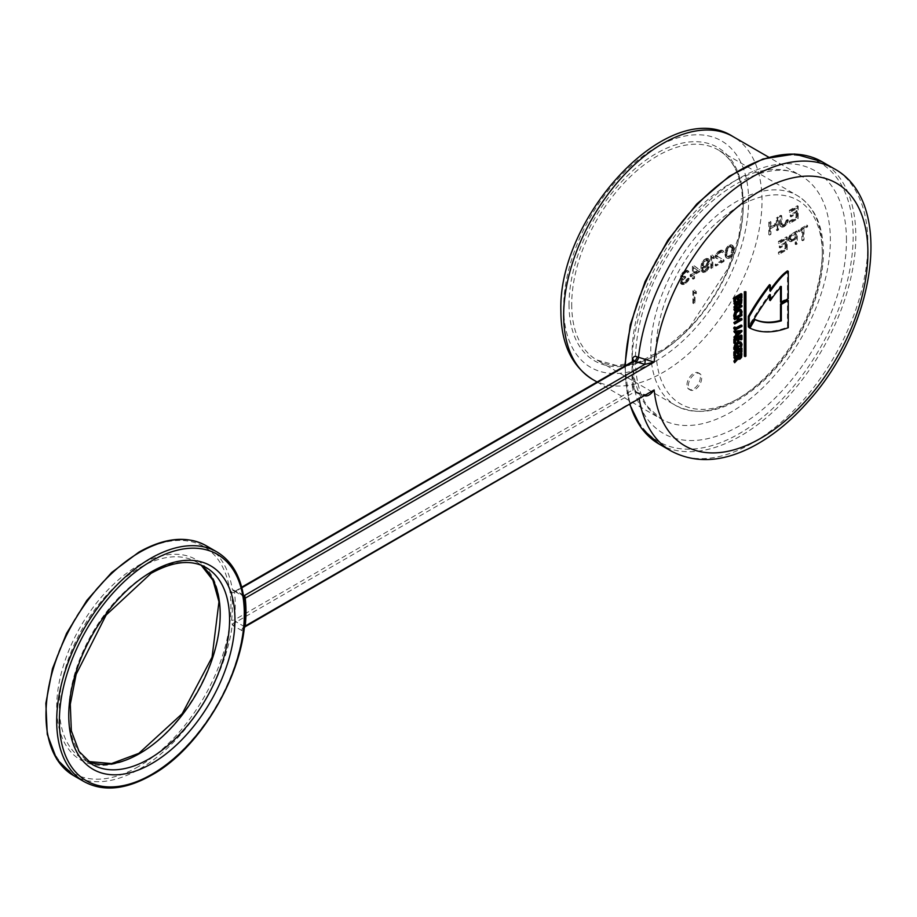 <?xml version="1.0" encoding="UTF-8"?>
<svg xmlns="http://www.w3.org/2000/svg" width="917" height="917" viewBox="0 0 917 917"><rect width="100%" height="100%" fill="white"/><g stroke="black" fill="none" stroke-linecap="round" stroke-linejoin="round"><path stroke-width="0.69" stroke-dasharray="4.58 3.44" d="M733.875 248.324L733.646 252.141L732.305 255.545L729.852 258.021L727.399 258.388L725.828 255.339L726.058 251.522L727.399 248.117L731.193 245.137L732.981 245.676L733.875 248.324L733.073 247.865L732.843 251.682L731.502 255.086L727.708 258.067L725.92 257.517L725.026 254.88L725.92 248.828L727.708 246.215L730.391 244.667L732.179 245.217L733.073 247.865M724.04 260.061L724.04 261.379L716.005 266.022L716.005 264.704L722.252 261.093L716.223 257.986L716.223 255.35L719.352 251.705L721.805 250.547L723.593 251.098L723.822 252.026L722.699 252.668L721.587 251.992L718.458 253.803L717.346 256.29L724.04 260.061L723.238 259.591L723.238 260.909L715.203 265.552L715.203 264.234L721.45 260.623L715.42 257.528L715.42 254.892L717.209 252.278L721.003 250.089L722.791 250.628L723.02 251.556L721.897 252.198L720.785 251.533L717.656 253.333L716.544 255.82L723.238 259.591M711.535 268.601L711.535 256.221L712.876 255.442L714.217 256.508L714.217 258.617L712.876 257.551L712.876 267.821L711.535 268.601L710.732 268.131L710.732 255.751L712.073 254.983L713.415 256.049L713.415 258.158L712.073 257.081L712.073 267.363L710.732 268.131M709.299 266.985L706.17 271.696L704.164 272.59L702.376 271.776L701.929 265.185L703.052 262.17L705.276 259.832L708.635 258.949L709.747 261.723L707.511 266.182L705.276 267.73L702.823 267.833L703.27 270.469L704.382 271.145L706.399 270.251L709.299 266.985L708.497 266.526L705.368 271.226L702.239 271.982L701.127 270.251L700.897 266.698L701.574 263.145L703.362 260.268L705.597 258.72L707.832 258.479L708.944 261.265L706.709 265.712L704.474 267.271L702.021 267.363L702.468 270.011L704.256 270.561L708.497 266.526M694.559 266.022L699.923 270.034L699.923 271.615L694.559 274.71L694.559 278.401L693.218 279.169L693.218 275.478L690.982 276.774L690.982 275.192L693.218 273.908L693.218 266.79L694.559 266.022L693.756 265.552L699.121 269.575L699.121 271.145L693.756 274.24L693.756 277.931L692.415 278.711L692.415 275.02L690.18 276.304L690.18 274.733L692.415 273.438L692.415 266.331L693.756 265.552M681.824 284.43L681.377 281.003L682.947 278.779L681.606 277.977L681.606 275.341L684.953 271.558L687.853 270.675L688.976 272.143L685.629 272.498L682.947 274.836L682.947 277.198L685.629 276.705L685.629 277.759L682.718 280.224L682.271 282.596L683.394 283.261L685.847 282.115L689.194 278.596L688.529 280.568L684.288 284.327L681.824 284.43L680.574 283.433L680.574 280.533L682.145 278.321L680.804 277.507L680.804 274.882L684.598 270.836L687.051 270.217L688.174 271.673L684.816 272.028L682.145 274.366L682.145 276.739L684.816 276.246L684.816 277.301L681.916 279.765L681.469 282.127L683.704 282.425L687.28 278.779L688.392 278.126L688.174 279.055L685.263 282.837L681.022 283.972M790.156 221.627L796.862 217.753L796.862 213.535L791.05 216.893L791.05 215.312L796.862 211.965L796.862 208.537L790.156 212.4L790.156 210.818L798.203 206.176L798.203 218.555L790.156 223.198L790.156 221.627L789.354 221.157L796.059 217.295L796.059 213.076L790.248 216.423L790.248 214.853L796.059 211.495L796.059 208.067L789.354 211.942L789.354 210.36L797.4 205.717L797.4 218.097L789.354 222.739L789.354 221.157M787.038 220.791L788.368 220.023L786.809 224.344L783.909 226.82L781.892 227.187L780.333 224.665L780.333 216.492L781.674 215.724L782.339 225.341L785.697 223.943L787.038 220.791L786.224 220.332L787.565 219.553L785.112 224.929L781.089 226.717L779.53 224.195L779.53 216.034L780.871 215.254L781.536 224.883L784.883 223.473L786.224 220.332M777.203 230.683L777.203 224.883L770.945 228.493L770.945 234.293L769.615 235.073L769.615 222.682L770.945 221.914L770.945 226.923L777.203 223.312L777.203 218.303L778.544 217.524L778.544 229.915L777.203 230.683L776.401 230.224L776.401 224.424L770.142 228.035L770.142 233.835L768.801 234.603L768.801 222.223L770.142 221.444L770.142 226.453L776.401 222.842L776.401 217.833L777.742 217.065L777.742 229.445L776.401 230.224M799.097 230.431L807.579 225.525L807.579 226.843L804.014 228.906L804.014 239.967L802.673 240.747L802.673 229.674L799.097 231.737L798.294 229.961L806.777 225.066L806.777 226.373L803.2 228.436L803.2 239.509L801.859 240.277L801.859 229.216L798.294 231.279L798.294 229.961M789.044 239.131L790.832 235.463L797.309 231.462L797.309 243.842L795.967 244.61L795.967 239.085L790.832 241.779L789.262 240.839L788.242 238.661L790.03 234.993L796.506 230.992L796.506 243.372L795.165 244.151L795.165 238.615L790.03 241.32L788.46 240.38L788.242 238.661M779.209 252.702L785.915 248.828L785.915 244.621L780.103 247.968L780.103 246.386L785.915 243.039L785.915 239.612L779.209 243.486L779.209 241.905L787.256 237.262L787.256 249.642L779.209 254.284L779.209 252.702L778.407 252.244L785.112 248.369L785.112 244.151L779.301 247.51L779.301 245.928L785.112 242.569L785.112 239.154L778.407 243.016L778.407 241.435L786.454 236.792L786.454 249.172L778.407 253.814L778.407 252.244M693.665 303.676L693.665 291.297L695.006 290.517L696.347 291.595L696.347 293.692L695.006 292.626L695.006 302.897L693.665 303.676L692.862 303.206L692.862 290.827L694.203 290.059L695.544 291.125L695.544 293.234L694.203 292.168L694.203 302.438L692.862 303.206M686.971 384.922A9.479 5.468 -60 0 1 691.097 375.385A9.479 5.468 -60 0 1 698.399 372.841A9.479 5.468 -60 0 1 700.37 377.185A9.479 5.468 -60 0 1 696.232 386.722A9.479 5.468 -60 0 1 688.931 389.255A9.479 5.468 -60 0 1 686.971 384.922M732.752 249.229L732.534 247.785L730.964 246.581L728.064 248.782L726.952 252.588L727.17 255.877L728.064 256.943L729.852 256.703L731.64 254.88L732.752 249.229L730.161 246.111L727.261 248.312L726.138 253.963L726.367 255.419L727.926 256.622L730.838 254.422L731.949 248.771M703.052 265.334L704.382 266.664L707.294 264.99L708.635 262.113L707.958 260.382L705.058 261.276L703.052 265.334L702.239 264.864L703.58 266.205L705.815 265.173L707.832 261.643L706.491 259.786L703.58 261.46L702.239 264.864M698.353 270.939L694.559 268.119L694.559 273.128L698.353 270.939L693.756 267.661L693.756 272.67L697.55 270.469M791.726 239.945L795.967 237.503L795.967 233.548L791.05 236.643L790.385 239.142L791.726 239.945L790.924 239.486L795.165 237.033L795.165 233.078L790.248 236.185L789.583 238.684L790.924 239.486M645.27 395.892L637.109 393.164L632.627 386.573A162.997 94.107 -60 0 1 632.019 373.311A162.997 94.107 -60 0 1 632.443 361.596M243.406 595.076L235.864 590.766L632.638 362.123A3.794 1.949 4.8 0 0 633.727 360.897L633.727 360.897A3.794 1.949 4.8 0 0 633.727 360.736M634.461 361.069L632.638 362.123A166.791 96.296 120 0 0 632.638 389.977L234.488 619.846L236.277 621.909L244.312 626.552L645.109 394.608L649.179 393.45L644.88 395.296L635.802 392.797L632.638 389.977A3.794 2.396 -5.4 0 0 633.727 388.074A3.794 2.396 -5.4 0 0 632.627 386.573M243.624 596.451A3.794 1.215 -48.1 0 1 243.154 596.348L243.154 596.348A3.794 1.215 -48.1 0 1 243.051 595.557L232.322 589.367L231.623 592.909A132.186 76.317 -60 0 1 231.623 620.179L232.322 624.958L233.629 626.013L243.051 631.148L244.128 627.4A3.794 1.891 5.9 0 1 244.128 627.194L244.128 627.194A3.794 1.891 5.9 0 1 244.186 626.941M244.128 600.131L243.051 595.557A132.667 76.604 120 0 0 216.848 551.885M749.155 327.656A106.143 61.279 120 0 0 787.474 327.197L787.474 299.962M769.523 300.111A87.184 50.332 120 0 1 780.516 286.035L780.516 287.411M780.516 302.129L787.474 298.105L787.474 270.87M770.326 289.692A87.184 50.332 120 0 0 769.523 290.827L769.523 284.637M769.523 295.79L769.523 294.231A189.532 109.432 120 0 0 748.341 326.888M744.329 356.14L745.131 355.67L745.131 291.297M733.875 301.682L734.781 301.154L734.781 298.266L737.165 296.89L737.165 297.819M737.165 299.527L738.082 298.999L738.082 296.363L740.191 295.136L740.191 296.065M740.191 298.036L741.108 297.509L741.108 293.623M733.875 304.203L737.085 302.358L736.981 303.665M733.875 308.158L737.497 304.077L739.148 304.559L740.776 302.782L741.108 299.034M738.3 304.547L737.497 304.077L738.162 304.845M733.875 310.336L741.108 306.163L741.108 305.166M739.916 313.408L740.925 312.903L741.234 311.172L740.202 309.121M734.001 316.915L735.01 316.273L735.445 312.651L737.486 310.714L740.523 310.829M740.328 310.737L739.526 310.278L740.317 311.746M733.875 319.219L737.165 317.316L737.165 318.245M733.875 323.541L741.108 319.357L741.108 318.359M738.884 319.643L738.082 320.113L738.082 316.789L741.108 315.047L741.108 314.05M734.357 329.512L741.108 326.016L741.108 325.019M736.064 327.931L735.033 328.297L734.758 326.922M735.594 328.63L734.655 327.61L735.468 328.08M733.875 332.252L735.698 331.908L735.698 332.527M733.875 338.144L741.108 331.048L741.108 330.005M733.875 343.096L734.781 342.568L734.781 339.668L737.165 338.293L737.165 339.221M737.165 340.929L738.082 340.402L738.082 337.765L740.191 336.55L740.191 337.479M740.191 339.439L741.108 338.912L741.108 335.026M739.824 346.511L740.867 345.984L741.234 343.737L740.202 341.686M734.07 349.985L737.83 347.807L737.83 345.354M735.468 348.185L734.781 348.575L734.655 347.532L735.445 345.216L737.486 343.29L740.523 343.417M740.317 343.325L739.515 342.855L740.317 344.322M733.875 355.796L734.781 355.269L734.781 352.369L737.165 350.993L737.165 351.922M737.165 353.63L738.082 353.102L738.082 350.466L740.191 349.251L740.191 350.179M740.191 352.139L741.108 351.612L741.108 347.726M733.875 358.318L737.085 356.461L736.981 357.768M733.875 362.272L737.497 358.192L739.148 358.662L740.776 356.885L741.108 353.148M738.3 358.65L737.497 358.192L738.162 358.96M739.102 304.066L738.002 301.831L740.191 300.558L740.191 301.487M737.348 333.719L736.546 334.487L736.546 331.736L740.134 331.048L739.331 331.828M739.102 358.169L738.002 355.934L740.191 354.661L740.191 355.59M635.802 392.797A3.794 2.189 -60 0 1 637.693 392.602L645.109 394.608L645.27 395.708M235.864 621.543A3.794 1.456 137.3 0 0 232.322 624.958A132.667 76.604 -60 0 1 139.785 768.916A132.667 76.604 -60 0 1 73.452 775.495M231.623 592.909A3.794 2.453 173.3 0 0 234.488 591.992A135.017 77.956 -60 0 1 234.488 619.846A3.794 1.891 -174.1 0 1 231.623 620.179M241.836 587.751L236.277 590.961A3.794 2.189 -60 0 1 234.374 591.144L234.167 591.041A3.794 2.911 -77.8 0 0 235.864 590.766L241.687 587.189M235.222 590.926L234.167 591.041A3.794 2.911 -77.8 0 1 232.322 589.367A132.667 76.604 -60 0 0 206.119 545.695M241.675 630.655A3.794 2.189 120 0 1 244.312 626.552L244.793 626.701A3.794 2.671 97.3 0 0 243.051 631.148A132.667 76.604 120 0 1 150.514 775.106A132.667 76.604 120 0 1 84.169 781.685M787.474 327.197L788.288 327.667M780.516 286.035L781.318 286.494M769.523 294.231L770.326 294.701M769.523 290.827L770.326 291.297M787.474 298.105L788.288 298.564M745.131 355.67L745.934 356.14M741.108 297.509L741.91 297.968M740.191 295.136L741.005 295.606M738.082 296.363L738.884 296.821M738.082 298.999L738.884 299.458M737.165 296.89L737.967 297.349M734.781 298.266L735.583 298.736M734.781 301.154L735.583 301.624M736.752 305.189L737.555 305.648M737.085 302.358L737.887 302.816M740.191 300.558L741.005 301.017M738.002 301.831L738.804 302.289M741.108 306.163L741.91 306.622M740.925 312.903L741.727 313.373M735.01 316.273L735.812 316.732M741.108 315.047L741.91 315.505M738.082 316.789L738.884 317.259M738.082 320.113L738.884 320.572M741.108 319.357L741.91 319.827M737.165 317.316L737.967 317.786M741.108 326.016L741.91 326.475M741.108 331.048L741.91 331.507M735.698 331.908L736.5 332.378M736.546 334.487L737.348 334.957M736.546 331.736L737.348 332.206M740.134 331.048L740.936 331.518M741.108 338.912L741.91 339.382M740.191 336.55L741.005 337.009M738.082 337.765L738.884 338.235M738.082 340.402L738.884 340.872M737.165 338.293L737.967 338.763M734.781 339.668L735.583 340.138M734.781 342.568L735.583 343.027M740.867 345.984L741.67 346.454M734.781 348.575L735.583 349.045M737.83 347.807L738.632 348.277M741.108 351.612L741.91 352.082M740.191 349.251L741.005 349.709M738.082 350.466L738.884 350.936M738.082 353.102L738.884 353.572M737.165 350.993L737.967 351.463M734.781 352.369L735.583 352.839M734.781 355.269L735.583 355.727M736.752 359.292L737.555 359.762M737.085 356.461L737.887 356.919M740.191 354.661L741.005 355.131M738.002 355.934L738.804 356.392M733.875 250.696L733.073 250.226M733.646 247.143L732.843 246.673M733.428 246.478L732.626 246.008M732.981 245.676L732.179 245.217M732.305 245.275L731.502 244.816M731.193 245.137L730.391 244.667M729.852 245.641L729.049 245.183M728.511 246.684L727.708 246.215M727.399 248.117L726.585 247.647M726.722 249.286L725.92 248.828M726.275 250.605L725.473 250.135M726.058 251.522L725.255 251.063M725.828 252.966L725.026 252.507M725.828 255.339L725.026 254.88M726.058 256.531L725.255 256.061M726.275 257.184L725.473 256.726M726.722 257.986L725.92 257.517M727.399 258.388L726.585 257.918M728.511 258.537L727.708 258.067M729.852 258.021L729.049 257.562M731.193 256.989L730.391 256.519M732.305 255.545L731.502 255.086M732.981 254.376L732.179 253.906M733.428 253.058L732.626 252.599M733.646 252.141L732.843 251.682M732.534 247.785L731.732 247.315M732.752 251.075L731.949 250.616M732.534 252.783L731.732 252.324M731.64 254.88L730.838 254.422M730.964 255.797L730.161 255.327M729.852 256.703L729.049 256.244M728.74 257.081L727.926 256.622M728.064 256.943L727.261 256.485M727.17 255.877L726.367 255.419M726.952 254.433L726.138 253.963M726.952 252.588L726.138 252.118M727.17 250.88L726.367 250.41M728.064 248.782L727.261 248.312M728.74 247.865L727.926 247.407M729.852 246.96L729.049 246.49M730.964 246.581L730.161 246.111M731.64 246.719L730.838 246.249M724.04 261.379L723.238 260.909M717.793 257.081L716.991 256.622M717.346 256.29L716.544 255.82M717.346 255.763L716.544 255.293M717.793 254.708L716.991 254.25M718.458 253.803L717.656 253.333M719.581 252.886L718.768 252.427M720.464 252.37L719.662 251.911M721.587 251.992L720.785 251.533M722.252 252.129L721.45 251.671M722.699 252.668L721.897 252.198M723.822 252.026L723.02 251.556M723.593 251.098L722.791 250.628M722.699 250.559L721.897 250.1M721.805 250.547L721.003 250.089M720.246 251.189L719.444 250.719M719.352 251.705L718.55 251.235M718.011 252.737L717.209 252.278M717.117 253.78L716.315 253.321M716.223 255.35L715.42 254.892M716.005 256.531L715.203 256.072M716.005 257.058L715.203 256.6M716.223 257.986L715.42 257.528M716.67 258.514L715.868 258.055M722.252 261.093L721.45 260.623M716.005 264.704L715.203 264.234M716.005 266.022L715.203 265.552M711.535 256.221L710.732 255.751M712.876 267.821L712.073 267.363M712.876 257.551L712.073 257.081M714.217 258.617L713.415 258.158M714.217 256.508L713.415 256.049M712.876 255.442L712.073 254.983M709.082 267.913L708.279 267.443M708.188 267.638L707.385 267.168M707.741 268.681L706.938 268.223M707.064 269.598L706.262 269.128M706.399 270.251L705.597 269.781M705.058 271.019L704.256 270.561M704.382 271.145L703.58 270.675M703.717 271.008L702.915 270.538M703.27 270.469L702.468 270.011M703.052 269.804L702.239 269.346M702.823 268.36L702.021 267.89M702.823 267.833L702.021 267.363M704.164 268.108L703.362 267.649M705.276 267.73L704.474 267.271M706.399 267.088L705.597 266.618M707.511 266.182L706.709 265.712M708.635 264.738L707.832 264.279M709.299 263.305L708.497 262.835M709.747 261.723L708.944 261.265M709.747 260.669L708.944 260.21M709.299 259.614L708.497 259.144M708.635 258.949L707.832 258.479M707.511 258.8L706.709 258.342M706.399 259.179L705.597 258.72M705.276 259.832L704.474 259.362M704.164 260.737L703.362 260.268M703.052 262.17L702.239 261.712M702.376 263.615L701.574 263.145M701.929 265.185L701.127 264.726M701.711 267.156L700.897 266.698M701.711 269.002L700.897 268.543M701.929 270.721L701.127 270.251M702.376 271.776L701.574 271.317M703.052 272.441L702.239 271.982M704.164 272.59L703.362 272.12M705.276 272.211L704.474 271.741M706.17 271.696L705.368 271.226M707.294 270.779L706.491 270.32M708.405 269.346L707.603 268.887M703.27 265.987L702.468 265.529M703.052 264.807L702.239 264.337M703.27 263.89L702.468 263.42M703.717 262.835L702.915 262.377M704.382 261.918L703.58 261.46M705.058 261.276L704.256 260.806M706.617 260.371L705.815 259.912M707.294 260.245L706.491 259.786M707.958 260.382L707.156 259.924M708.405 260.921L707.603 260.451M708.635 261.586L707.832 261.116M708.635 262.113L707.832 261.643M708.405 263.03L707.603 262.56M707.958 264.073L707.156 263.615M707.294 264.99L706.491 264.52M706.617 265.643L705.815 265.173M705.058 266.538L704.256 266.079M704.382 266.664L703.58 266.205M703.717 266.526L702.915 266.056M699.923 270.034L699.121 269.575M693.218 266.79L692.415 266.331M693.218 273.908L692.415 273.438M690.982 275.192L690.18 274.733M690.982 276.774L690.18 276.304M693.218 275.478L692.415 275.02M693.218 279.169L692.415 278.711M694.559 278.401L693.756 277.931M694.559 274.71L693.756 274.24M699.923 271.615L699.121 271.145M694.559 268.119L693.756 267.661M694.559 273.128L693.756 272.67M681.377 283.903L680.574 283.433M682.5 284.568L681.698 284.11M683.394 284.579L682.592 284.121M684.288 284.327L683.486 283.869M686.076 283.296L685.263 282.837M686.971 282.516L686.157 282.058M687.853 281.473L687.051 281.015M688.529 280.568L687.727 280.098M688.976 279.513L688.174 279.055M689.194 278.596L688.392 278.126M688.082 279.238L687.28 278.779M687.853 279.891L687.051 279.433M687.406 280.682L686.604 280.212M686.971 281.198L686.157 280.74M685.847 282.115L685.045 281.645M684.506 282.883L683.704 282.425M683.394 283.261L682.592 282.803M682.947 283.261L682.145 282.791M682.5 282.986L681.698 282.528M682.271 282.596L681.469 282.127M682.271 281.542L681.469 281.072M682.718 280.224L681.916 279.765M683.394 279.318L682.592 278.848M684.735 278.275L683.922 277.817M685.629 277.759L684.816 277.301M685.629 276.705L684.816 276.246M684.735 277.221L683.922 276.762M683.394 277.473L682.592 277.003M682.947 277.198L682.145 276.739M682.5 276.407L681.698 275.937M682.5 275.879L681.698 275.409M682.947 274.836L682.145 274.366M683.612 273.919L682.81 273.449M684.735 273.014L683.922 272.544M685.629 272.498L684.816 272.028M686.741 272.108L685.939 271.65M687.406 272.246L686.604 271.787M687.853 272.785L687.051 272.315M688.976 272.143L688.174 271.673M688.747 271.214L687.945 270.756M687.853 270.675L687.051 270.217M686.971 270.664L686.157 270.206M685.4 271.306L684.598 270.836M684.953 271.558L684.151 271.1M683.394 272.727L682.592 272.269M682.5 273.77L681.698 273.312M681.606 275.341L680.804 274.882M681.377 276.521L680.574 276.063M681.377 277.049L680.574 276.59M681.606 277.977L680.804 277.507M682.053 278.504L681.251 278.046M682.947 278.779L682.145 278.321M681.824 279.949L681.022 279.49M681.377 281.003L680.574 280.533M681.159 282.184L680.357 281.725M681.159 283.238L680.357 282.768M796.862 217.753L796.059 217.295M790.156 223.198L789.354 222.739M798.203 218.555L797.4 218.097M798.203 206.176L797.4 205.717M790.156 210.818L789.354 210.36M790.156 212.4L789.354 211.942M796.862 208.537L796.059 208.067M796.862 211.965L796.059 211.495M791.05 215.312L790.248 214.853M791.05 216.893L790.248 216.423M796.862 213.535L796.059 213.076M788.368 220.023L787.565 219.553M786.809 221.971L786.007 221.513M786.362 223.026L785.56 222.556M785.697 223.943L784.883 223.473M784.803 224.722L784.001 224.252M783.909 225.238L783.107 224.768M783.015 225.49L782.212 225.02M782.339 225.341L781.536 224.883M781.892 224.814L781.089 224.344M781.674 223.886L780.871 223.427M781.674 215.724L780.871 215.254M780.333 216.492L779.53 216.034M780.333 224.665L779.53 224.195M780.55 225.846L779.748 225.387M780.997 226.648L780.195 226.178M781.892 227.187L781.089 226.717M782.786 227.198L781.983 226.728M783.909 226.82L783.107 226.35M784.803 226.293L784.001 225.834M785.915 225.387L785.112 224.929M786.809 224.344L786.007 223.886M787.703 222.774L786.901 222.315M788.15 221.467L787.348 220.997M777.203 224.883L776.401 224.424M778.544 229.915L777.742 229.445M778.544 217.524L777.742 217.065M777.203 218.303L776.401 217.833M777.203 223.312L776.401 222.842M770.945 226.923L770.142 226.453M770.945 221.914L770.142 221.444M769.615 222.682L768.801 222.223M769.615 235.073L768.801 234.603M770.945 234.293L770.142 233.835M770.945 228.493L770.142 228.035M807.579 225.525L806.777 225.066M799.097 231.737L798.294 231.279M802.673 229.674L801.859 229.216M802.673 240.747L801.859 240.277M804.014 239.967L803.2 239.509M804.014 228.906L803.2 228.436M807.579 226.843L806.777 226.373M789.262 238.202L788.46 237.744M789.044 240.185L788.242 239.715M789.262 240.839L788.46 240.38M789.938 241.503L789.136 241.045M790.832 241.779L790.03 241.32M791.944 241.4L791.142 240.942M795.967 239.085L795.165 238.615M795.967 244.61L795.165 244.151M797.309 243.842L796.506 243.372M797.309 231.462L796.506 230.992M791.944 234.557L791.142 234.087M790.832 235.463L790.03 234.993M789.938 236.769L789.136 236.299M795.967 237.503L795.165 237.033M791.05 240.071L790.248 239.612M790.603 239.807L789.801 239.337M790.385 239.142L789.583 238.684M790.385 238.351L789.583 237.893M790.603 237.434L789.801 236.964M791.05 236.643L790.248 236.185M791.726 236.001L790.924 235.531M795.967 233.548L795.165 233.078M785.915 248.828L785.112 248.369M779.209 254.284L778.407 253.814M787.256 249.642L786.454 249.172M787.256 237.262L786.454 236.792M779.209 241.905L778.407 241.435M779.209 243.486L778.407 243.016M785.915 239.612L785.112 239.154M785.915 243.039L785.112 242.569M780.103 246.386L779.301 245.928M780.103 247.968L779.301 247.51M785.915 244.621L785.112 244.151M693.665 291.297L692.862 290.827M695.006 302.897L694.203 302.438M695.006 292.626L694.203 292.168M696.347 293.692L695.544 293.234M696.347 291.595L695.544 291.125M695.006 290.517L694.203 290.059M688.3 385.69A9.479 5.468 -60 0 1 692.438 376.153A9.479 5.468 -60 0 1 699.74 373.62A9.479 5.468 -60 0 1 701.711 377.953A9.479 5.468 -60 0 1 697.573 387.49A9.479 5.468 -60 0 1 690.272 390.034A9.479 5.468 -60 0 1 688.3 385.69M822.32 254.158A117.514 67.847 -60 0 1 739.228 398.07A117.514 67.847 -60 0 1 656.136 350.099A117.514 67.847 -60 0 1 739.228 206.176A117.514 67.847 -60 0 1 822.32 254.158M822.32 251.063A121.296 70.036 -60 0 1 769.374 373.127A121.296 70.036 -60 0 1 675.898 405.623A121.296 70.036 -60 0 1 650.783 350.099A121.296 70.036 -60 0 1 703.729 228.024A121.296 70.036 -60 0 1 797.205 195.527A121.296 70.036 -60 0 1 822.32 251.063M571.704 304.444A121.296 70.036 120 0 0 596.829 359.98A121.296 70.036 120 0 0 690.306 327.484A121.296 70.036 120 0 0 743.251 205.408A121.296 70.036 120 0 0 718.126 149.884A121.296 70.036 120 0 0 624.66 182.38A121.296 70.036 120 0 0 571.704 304.444M569.033 304.444A123.199 71.125 120 0 0 656.136 354.741A123.199 71.125 120 0 0 743.251 203.861A123.199 71.125 120 0 0 656.136 153.563A123.199 71.125 120 0 0 569.033 304.444M563.668 307.539A130.776 75.503 120 0 0 656.136 360.931A130.776 75.503 120 0 0 748.616 200.766A130.776 75.503 120 0 0 656.136 147.373A130.776 75.503 120 0 0 563.668 307.539M592.714 379.489A140.255 80.971 120 0 0 700.794 341.915A140.255 80.971 120 0 0 762.016 200.766A140.255 80.971 120 0 0 732.97 136.564M632.019 354.741A140.255 80.971 120 0 0 661.065 418.943A140.255 80.971 120 0 0 769.145 381.369A140.255 80.971 120 0 0 830.366 240.231A140.255 80.971 120 0 0 801.32 176.018A140.255 80.971 120 0 0 693.241 213.592A140.255 80.971 120 0 0 632.019 354.741M846.448 240.231A151.626 87.539 120 0 0 739.228 178.322A151.626 87.539 120 0 0 632.019 364.026A151.626 87.539 120 0 0 739.228 425.935A151.626 87.539 120 0 0 846.448 240.231M625.314 367.9A161.105 93.018 120 0 0 739.228 433.672A161.105 93.018 120 0 0 853.154 236.357A161.105 93.018 120 0 0 739.228 170.585A161.105 93.018 120 0 0 625.314 367.9M625.36 365.677A162.997 94.107 120 0 0 625.314 369.448A162.997 94.107 120 0 0 630.059 404.489M659.071 444.057A162.997 94.107 120 0 0 784.677 400.397A162.997 94.107 120 0 0 855.825 236.357A162.997 94.107 120 0 0 822.068 161.736M233.629 626.013A3.794 2.189 120 0 1 236.277 621.909L634.461 392.017A3.794 2.189 -60 0 1 636.352 391.834L637.693 392.602A3.794 2.189 -60 0 1 638.45 393.932A162.997 94.107 120 0 0 639.241 399.182M671.141 451.026A162.997 94.107 120 0 0 796.747 407.354A162.997 94.107 120 0 0 867.895 243.326A162.997 94.107 120 0 0 834.138 168.705M243.544 595.912A3.794 2.189 -60 0 1 242.42 595.786A3.794 2.189 -60 0 1 241.675 594.548M244.037 599.363L243.154 596.348L234.374 591.144A3.794 2.189 -60 0 1 233.629 589.906M87.86 761.454L82.931 759.081L92.308 764.491A113.719 65.657 -60 0 1 74.873 673.365A113.719 65.657 -60 0 1 149.173 573.159A113.719 65.657 -60 0 1 206.027 567.531L196.651 562.11A113.719 65.657 120 0 0 139.785 567.738A113.719 65.657 120 0 0 65.497 667.954A113.719 65.657 120 0 0 82.931 759.081A113.719 65.657 120 0 0 87.894 761.488M201.213 565.216A113.719 65.657 120 0 0 196.651 562.11L201.178 565.193M138.444 754.221A115.611 66.746 120 0 0 220.195 612.625A115.611 66.746 120 0 0 138.444 565.422A115.611 66.746 120 0 0 56.694 707.018A115.611 66.746 120 0 0 138.444 754.221M138.444 766.601A130.776 75.503 -60 0 1 45.976 713.208A130.776 75.503 -60 0 1 138.444 553.043A130.776 75.503 -60 0 1 230.924 606.435A130.776 75.503 -60 0 1 138.444 766.601M633.727 360.897L633.727 388.074L636.352 391.834A3.794 2.189 -60 0 1 637.109 393.164M741.108 300.73L741.91 301.2M740.776 302.782L741.589 303.24M739.148 304.559L739.95 305.029M737.234 304.604L738.036 305.063M738.002 302.667L738.804 303.137M741.165 312.021L741.968 312.491M737.486 310.714L738.3 311.184M735.445 312.651L736.248 313.11M734.655 314.967L735.468 315.425M734.758 315.735L735.56 316.193M741.234 311.172L742.036 311.631M734.689 327.231L735.491 327.701M735.743 329.111L736.546 329.581M741.131 344.987L741.933 345.445M737.486 343.29L738.3 343.749M735.445 345.216L736.248 345.686M734.655 347.532L735.468 348.002M734.712 348.219L735.514 348.689M741.234 343.737L742.036 344.207M741.108 354.845L741.91 355.303M740.776 356.885L741.589 357.355M739.148 358.662L739.95 359.132M737.234 358.707L738.036 359.177M738.002 356.782L738.804 357.24M675.898 405.623C701.872 418.198 730.975 410.071 763.231 381.266C776.665 368.737 788.379 353.916 798.352 336.803C814.709 308.101 823.076 280.029 823.432 252.611C823.214 225.341 814.479 206.314 797.205 195.527L718.126 149.884C734.081 159.512 742.277 177.76 742.701 204.629L738.999 235.566L728.201 268.177L689.561 327.186L665.089 348.437L639.997 361.562L616.568 365.459L596.829 359.98L675.898 405.623M597.082 382.011L661.065 418.943L648.124 407.137C639.86 395.903 635.596 379.993 635.343 359.384C636.616 314.313 653.924 270.297 687.257 227.336C725.565 178.907 776.951 159.627 801.32 176.018L768.744 157.22M624.786 366.009L629.773 404.649M244.094 627.836L244.128 627.194M738.712 305.189L737.898 304.719M739.148 304.089L738.345 303.63M735.698 328.722L734.895 328.252M738.712 359.292L737.898 358.834M739.148 358.203L738.345 357.733M699.74 373.62L698.399 372.841M690.272 390.034L688.931 389.255"/><path stroke-width="1.38" d="M633.727 360.736A3.794 1.949 4.8 0 0 632.627 359.349C633.108 356.587 634.61 355.762 637.109 356.862L654.142 362.089L245.217 598.182L244.793 595.924L243.406 595.076M241.687 587.189L633.36 361.069L644.88 364.347L654.142 362.089A151.626 87.539 120 0 1 817.735 176.752A151.626 87.539 120 0 1 817.735 386.378A151.626 87.539 120 0 1 654.142 389.943C650.91 394.344 647.952 396.316 645.27 395.892L644.995 395.857M244.793 595.924A3.794 1.215 -48.1 0 1 243.624 596.451M244.186 626.941A3.794 1.891 5.9 0 1 245.217 626.036L244.793 626.701L245.217 626.036A135.017 77.956 120 0 0 245.217 598.182A3.794 2.453 -6.7 0 0 244.128 600.131L244.037 599.363C241.056 576.827 231.99 561.009 216.848 551.885A132.667 76.604 120 0 0 150.514 558.453A132.667 76.604 120 0 0 63.835 675.37A132.667 76.604 120 0 0 84.169 781.685C103.185 791.921 125.618 789.755 151.454 775.209C204.995 746.048 251.304 660.183 244.403 602.756L244.403 602.756A132.186 76.317 120 0 0 244.128 600.131M788.288 300.421L787.474 299.962L780.516 303.986L780.516 320.388L781.318 320.847A87.184 50.332 -60 0 1 755.046 319.609A151.626 87.539 120 0 0 749.957 328.126A106.143 61.279 120 0 0 788.288 327.667L788.288 300.421L781.318 304.444L781.318 320.847M749.957 328.126L749.155 327.656A151.626 87.539 120 0 1 754.244 319.15A87.184 50.332 120 0 0 780.516 320.388M780.516 287.411L780.516 302.129L781.318 302.587L788.288 298.564L788.288 271.329A30.33 17.503 120 0 0 781.181 277.61A87.184 50.332 120 0 0 770.326 291.297L770.326 285.107A151.626 87.539 120 0 0 749.155 316.823L749.155 327.346A189.532 109.432 -60 0 1 770.326 294.701L770.326 300.581A87.184 50.332 -60 0 1 781.318 286.494L781.318 302.587M788.288 271.329L787.474 270.87A30.33 17.503 120 0 0 780.367 277.152A87.184 50.332 120 0 0 770.326 289.692M770.326 285.107L769.523 284.637A151.626 87.539 120 0 0 748.341 316.365L748.341 326.888L749.155 327.346M769.523 295.79L769.523 300.111L770.326 300.581M745.934 291.755L744.329 291.755L744.329 356.14L745.131 356.598L745.934 356.14L745.934 291.755L745.131 292.225L745.131 356.598M741.91 294.082L741.108 293.623L733.875 297.796L733.875 301.682L734.677 302.151L735.583 301.624L735.583 298.736L737.967 297.349L737.967 299.985L738.884 299.458L738.884 296.821L741.005 295.606L741.005 298.495L741.91 297.968L741.91 294.082L734.677 298.266L734.677 302.151M737.165 297.819L737.165 299.527L737.967 299.985M740.191 296.065L740.191 298.036L741.005 298.495M741.91 299.504L741.108 299.034L733.875 303.218L734.677 304.673L737.887 302.816L734.677 308.628L738.3 304.547L739.95 305.029L741.589 303.24L741.91 299.504L734.677 303.676L734.677 304.673M737.085 302.942L733.875 307.023L734.677 308.628M741.91 305.636L741.108 305.166L733.875 309.35L734.677 310.806L741.91 306.622L741.91 305.636L734.677 309.808L734.677 310.806M740.535 309.304L737.52 309.648L734.758 312.227L733.749 315.482L734.001 316.915L735.812 316.732L736.248 313.11L738.3 311.184L740.535 310.829M739.526 310.278L740.317 311.746L739.916 313.408L741.727 313.373L742.036 311.631L741.016 309.579L738.323 310.106L735.572 312.697L734.815 317.374M741.91 314.52L741.108 314.05L733.875 318.233L734.677 319.689L737.967 317.786L737.967 321.099L734.677 323.002L734.677 323.999L741.91 319.827L741.91 318.829L738.884 320.572L738.884 317.259L741.91 315.505L741.91 314.52L734.677 318.692L734.677 319.689M737.165 318.245L737.165 320.641L733.875 322.543L734.677 323.999M741.91 318.829L741.108 318.359L738.884 319.643M735.572 327.392L734.677 327.908L735.159 329.971L741.91 326.475L741.91 325.489L735.835 328.767L734.758 326.922L733.749 328.32L734.815 329.776M735.159 329.971L734.357 329.512M741.91 325.489L741.108 325.019L735.033 328.297M741.91 330.464L733.875 331.22L734.677 332.711L736.5 332.378L736.5 335.771L734.677 337.536L734.677 338.602L741.91 331.507L741.91 330.464L734.677 331.679L734.677 332.711M735.698 332.527L735.698 335.313L733.875 337.066L734.677 338.602M741.91 335.496L741.108 335.026L733.875 339.21L733.875 343.096L734.677 343.554L735.583 343.027L735.583 340.138L737.967 338.763L737.967 341.399L738.884 340.872L738.884 338.235L741.005 337.009L741.005 339.909L741.91 339.382L741.91 335.496L734.677 339.668L734.677 343.554M737.165 339.221L737.165 340.929L737.967 341.399M740.191 337.479L740.191 339.439L741.005 339.909M740.535 341.881L737.52 342.213L734.758 344.803L733.749 348.047L734.872 350.443L738.632 348.277L738.632 345.824L737.784 346.317L737.784 347.772L735.583 349.045L736.248 345.686L738.3 343.749L740.535 343.417M738.632 345.824L736.981 345.847L736.981 347.314L735.468 348.185M739.515 342.855L740.317 344.322L739.824 346.511L741.67 346.454L742.036 344.207L741.016 342.156L738.323 342.683L735.572 345.262L734.551 348.517L734.872 350.443M741.91 348.196L741.108 347.726L733.875 351.91L733.875 355.796L734.677 356.255L735.583 355.727L735.583 352.839L737.967 351.463L737.967 354.088L738.884 353.572L738.884 350.936L741.005 349.709L741.005 352.609L741.91 352.082L741.91 348.196L734.677 352.369L734.677 356.255M737.165 351.922L737.165 353.63L737.967 354.088M740.191 350.179L740.191 352.139L741.005 352.609M741.91 353.607L741.108 353.148L733.875 357.321L734.677 358.776L737.887 356.919L734.677 362.731L738.3 358.65L739.95 359.132L741.589 357.355L741.91 353.607L734.677 357.79L734.677 358.776M737.085 357.045L733.875 361.126L734.677 362.731M740.191 301.487L739.904 302.713L738.3 303.596M739.331 331.828L737.348 333.719M740.191 355.59L739.904 356.816L738.3 357.71M243.544 595.912A3.794 2.189 -60 0 0 244.312 595.603L644.88 364.347L645.27 359.418M245.217 626.036L654.142 389.943L245.16 626.712L244.002 628.065M780.516 303.986L781.318 304.444M754.244 319.15L755.046 319.609M748.341 316.365L749.155 316.823M744.329 291.755L745.131 292.225M733.875 297.796L734.677 298.266M738.3 304.547L738.861 305.258M741.005 301.017L740.707 303.172L739.102 304.066L738.804 302.289L741.005 301.017M739.125 303.516L739.927 303.986L739.102 304.066M740.328 310.737L741.119 312.204L740.718 313.878M737.348 334.957L737.348 332.206L740.936 331.518L737.348 334.957M740.317 343.325L741.119 344.781L740.627 346.981M738.3 358.65L738.861 359.361M741.005 355.131L740.707 357.286L739.102 358.169L738.804 356.392L741.005 355.131M739.125 357.63L739.927 358.088L739.102 358.169M733.875 303.218L734.677 303.676M733.875 307.023L734.677 307.482M733.875 309.35L734.677 309.808M733.875 318.233L734.677 318.692M733.875 322.543L734.677 323.002M737.165 320.641L737.967 321.099M733.875 327.438L734.677 327.908M733.875 331.22L734.677 331.679M733.875 337.066L734.677 337.536M735.698 335.313L736.5 335.771M733.875 339.21L734.677 339.668M736.981 347.314L737.784 347.772M736.981 345.847L737.784 346.317M733.875 351.91L734.677 352.369M733.875 357.321L734.677 357.79M733.875 361.126L734.677 361.596M592.714 379.489C571.589 366.032 560.975 343.336 560.895 311.413C557.41 217.02 669.032 95.334 732.97 136.564A140.255 80.971 120 0 0 624.89 174.138A140.255 80.971 120 0 0 563.668 315.276A140.255 80.971 120 0 0 592.714 379.489L597.082 382.011M630.059 404.489A162.997 94.107 120 0 0 659.071 444.057L671.141 451.026C695.808 463.979 723.536 462.225 754.324 445.742C773.673 435.231 791.841 420.238 808.828 400.763C876.033 326.188 895.072 201.58 834.138 168.705A162.997 94.107 120 0 0 715.902 204.915A162.997 94.107 120 0 0 638.45 357.641A3.794 2.189 120 0 1 635.802 361.848M639.241 399.182A162.997 94.107 120 0 0 671.141 451.026M632.443 361.596A162.997 94.107 -60 0 1 632.627 359.349M624.786 366.009L630.311 324.664L645.109 281.485L667.92 240.094L696.817 203.964L729.382 176.156L762.921 159.008L794.707 154.01L822.068 161.736A162.997 94.107 120 0 0 697.963 203.838A162.997 94.107 120 0 0 625.36 365.677M241.836 587.751L634.461 361.069A3.794 2.189 120 0 0 637.109 356.862M244.128 627.4A132.186 76.317 120 0 0 244.403 602.756L244.128 627.194M84.169 781.685L73.452 775.495A132.667 76.604 -60 0 1 53.117 669.181A132.667 76.604 -60 0 1 139.785 552.263A132.667 76.604 -60 0 1 206.119 545.695L216.848 551.885M151.844 774.338A130.776 75.503 120 0 0 244.323 614.172A130.776 75.503 120 0 0 151.844 560.78A130.776 75.503 120 0 0 59.376 720.945A130.776 75.503 120 0 0 151.844 774.338M151.844 763.506A117.514 67.847 -60 0 1 68.752 715.535A117.514 67.847 -60 0 1 151.844 571.612A117.514 67.847 -60 0 1 234.947 619.583A117.514 67.847 -60 0 1 151.844 763.506M149.173 758.863A113.719 65.657 -60 0 1 92.308 764.491L79.011 751.401L71.343 730.78L70.288 704.29L76.134 674.362L106.131 615.032L151.064 573.343C173.004 561.227 191.332 559.29 206.027 567.531A113.719 65.657 -60 0 1 223.461 658.647A113.719 65.657 -60 0 1 149.173 758.863M87.894 761.488A113.719 65.657 120 0 0 139.785 753.442A113.719 65.657 120 0 0 212.721 657.592A113.719 65.657 120 0 0 201.213 565.216M780.367 277.152L781.181 277.61M736.374 304.513L737.176 304.983M736.981 303.665L737.795 304.123M740.191 301.51L741.005 301.98M739.904 302.713L740.707 303.172M740.317 311.746L741.119 312.204M733.806 316.273L734.609 316.732M733.749 315.482L734.551 315.941M734.758 312.227L735.572 312.697M737.52 309.648L738.323 310.106M733.749 328.32L734.551 328.779M736.064 327.931L736.878 328.401M740.191 345.48L741.005 345.95M740.317 344.322L741.119 344.781M733.841 349.228L734.655 349.698M733.749 348.047L734.551 348.517M734.758 344.803L735.572 345.262M737.52 342.213L738.323 342.683M736.374 358.627L737.176 359.086M736.981 357.768L737.795 358.238M740.191 355.613L741.005 356.083M739.904 356.816L740.707 357.286M732.97 136.564L768.744 157.22M629.773 404.649L641.373 428.101L659.071 444.057M822.068 161.736L834.138 168.705M87.86 761.454L111.519 763.574L138.845 753.35L182.196 713.713L212.056 657.202L218.968 601.758L212.916 580.209L201.178 565.193M73.452 775.495L56.694 759.127L47.271 734.345L45.85 703.362L52.464 668.745L66.528 633.441L86.828 600.429L111.633 572.54L138.845 552.172C164.682 537.614 187.102 535.459 206.119 545.695M738.712 305.189L737.898 304.719M739.148 304.089L738.345 303.63M735.698 328.722L734.895 328.252M738.712 359.292L737.898 358.834M739.148 358.203L738.345 357.733"/></g></svg>
